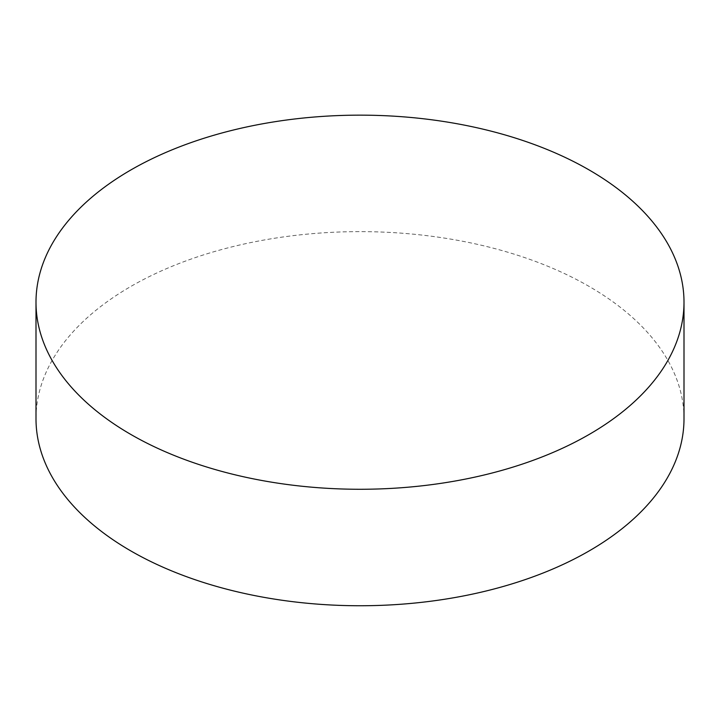 <?xml version="1.0" encoding="UTF-8"?>
<svg xmlns="http://www.w3.org/2000/svg" width="720" height="720" viewBox="0 0 720 720"><rect width="100%" height="100%" fill="white"/><g stroke="black" fill="none" stroke-linecap="round" stroke-linejoin="round"><path stroke-width="0.54" stroke-dasharray="3.6 2.7" d="M684 418.689A324 187.056 0 0 0 589.104 286.416A324 187.056 0 0 0 236.007 245.871A324 187.056 0 0 0 36 418.689"/><path stroke-width="1.08" d="M36 302.211L36 418.689A324 187.056 0 0 0 130.896 550.962A324 187.056 0 0 0 483.993 591.507A324 187.056 0 0 0 684 418.689L684 302.211A324 187.056 0 0 0 589.104 169.938A324 187.056 0 0 0 130.896 169.938A324 187.056 0 0 0 36 302.211A324 187.056 0 0 0 130.896 434.484A324 187.056 0 0 0 589.104 434.484A324 187.056 0 0 0 684 302.211"/></g></svg>
